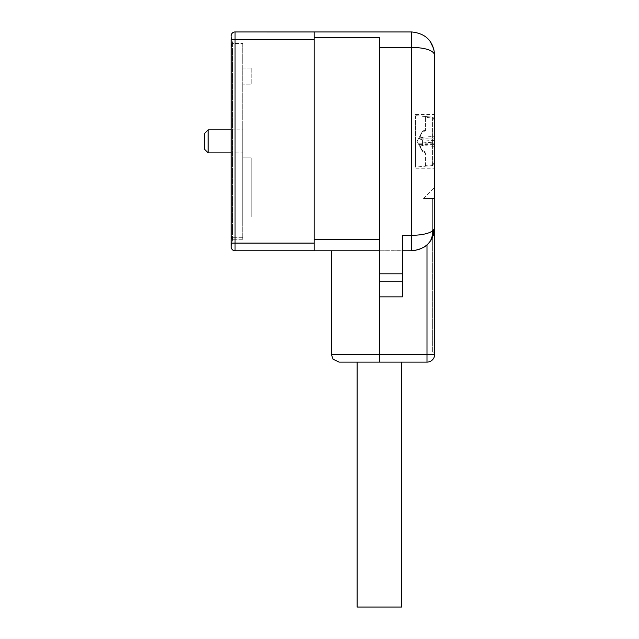 <?xml version="1.0" encoding="UTF-8"?>
<svg xmlns="http://www.w3.org/2000/svg" width="639" height="639" viewBox="0 0 639 639"><rect width="100%" height="100%" fill="white"/><g stroke="black" fill="none" stroke-linecap="round" stroke-linejoin="round"><path stroke-width="0.48" stroke-dasharray="3.19 2.4" d="M208.162 152.881L208.162 129.845M242.716 152.881L242.716 129.845L242.716 152.881L231.198 152.881M204.328 149.047L204.328 133.687M434.672 140.676L422.467 139.829L419.328 138.927L434.672 138.927L434.672 163.296L434.672 138.927M419.328 138.927L422.467 131.259L419.328 138.096L422.467 137.193L422.467 142.904L419.328 143.799L422.467 151.475L419.328 144.638L422.467 145.532L434.672 146.379M422.467 145.532L422.467 139.829M434.672 120.268L432.571 117.975L425.462 117.352L425.462 130.699L422.467 132.241M419.328 144.638L434.672 144.638M432.571 117.975L432.571 165.589L434.672 163.296L434.56 163.999L432.571 165.589L425.462 166.212L425.462 152.865L422.467 151.323M425.462 117.352L425.462 130.699M425.462 166.212L425.462 152.865M415.478 115.883L415.478 167.091L415.478 115.883M425.462 129.861L422.467 131.41M425.462 165.381L432.571 164.758L434.672 162.466L434.672 142.058L422.467 142.904M425.462 116.522L432.571 117.137L434.672 119.437L434.672 162.466M419.328 138.096L434.672 138.096L434.56 118.734L432.571 117.137L415.478 115.643M415.478 141.363L415.478 168.241L415.478 141.363M422.467 150.492L425.462 152.034M422.467 137.193L434.672 136.347L434.672 138.096M434.672 136.347L434.672 142.058M419.328 143.799L434.672 143.799M434.672 168.241L434.672 114.493L434.672 168.241L415.478 168.241M357.121 362.113L426.996 362.113A7.676 7.676 0 0 0 434.672 354.437L434.672 187.435L434.672 352.193L434.672 198.953L434.672 352.193L432.371 351.985L434.672 352.193L432.371 351.985L434.672 352.193L434.672 227.748C433.394 241.646 425.718 249.33 411.636 250.784L379.39 250.784L411.636 250.784L411.636 31.95L235.04 31.95L235.04 250.768L379.39 250.784L379.39 239.266L379.39 296.847L402.426 296.847L402.426 281.495L402.426 296.847L379.39 296.847L379.39 281.495L402.426 281.495L379.39 281.495L379.39 250.784L414.112 250.648M434.672 354.437L426.996 354.437L426.996 244.913L431.732 239.01M432.371 231.094L432.371 198.953L434.672 198.953L432.371 198.953L432.371 351.985L432.371 198.569L423.537 198.569L434.672 198.569L432.371 198.569L434.672 198.569L432.371 198.569L432.371 351.985L432.371 237.788L434.672 227.748C433.394 232.38 425.718 234.936 411.636 235.424L402.426 235.424L402.426 296.847L379.39 296.847L379.39 250.784L331.401 250.784M430.894 240.384L426.996 244.913A23.036 23.036 0 0 1 411.636 250.784A23.036 23.036 0 0 0 423.345 247.581M434.672 54.986C433.394 50.353 425.718 47.789 411.636 47.31L379.39 47.31L379.39 281.495L379.39 250.784L402.426 250.784L402.426 235.424L402.426 273.812L402.426 250.784M423.537 198.569L434.672 187.435L423.537 198.569M401.659 607.05L357.121 607.05M402.426 281.495L402.426 273.812L402.426 281.495L379.39 281.495L402.426 281.495M231.198 246.942A3.842 3.842 0 0 0 235.04 250.784L235.04 250.784A3.842 3.834 -0 0 1 231.198 246.934L232.556 239.266L231.198 246.942M379.39 47.31L379.39 239.266L379.39 37.374L314.124 37.374L314.124 250.768L314.124 39.634L314.124 250.768L235.04 250.768M314.124 39.634L231.198 39.634L231.198 42.454L231.198 35.8A3.842 3.842 0 0 1 235.04 31.95L314.124 31.966L314.124 37.374M231.198 35.792A3.842 3.842 0 0 1 235.04 31.95A3.842 3.834 0 0 0 231.198 35.8L232.556 43.468L231.198 35.792L231.198 243.1L231.198 240.272L231.198 243.1L314.124 243.1M232.556 239.266L232.556 232.596L232.556 239.266M242.716 239.266L232.38 239.266L242.716 239.266L242.716 45.002L242.716 239.266M232.38 43.468L232.556 50.138L232.38 43.468L242.716 43.468L232.38 43.468M232.556 232.596L232.556 50.138L232.556 232.596L231.198 240.272L232.556 232.596M242.716 45.002L242.716 43.468L242.716 45.002L232.38 45.002L242.716 45.002M251.167 68.038L242.716 68.038L242.716 84.164L242.716 68.038L251.167 68.038L251.167 84.164L242.716 84.164L251.167 84.164L251.167 68.038M242.716 157.873L242.716 216.996L242.716 157.873L242.716 216.996L242.716 157.873L251.167 157.873L251.167 216.996L242.716 216.996L251.167 216.996L251.167 157.873L242.716 157.873L251.167 157.873L251.167 216.996L242.716 216.996L251.167 216.996L251.167 157.873L242.716 157.873M422.467 131.346L417.091 141.363L422.467 151.379M432.571 164.758L432.571 117.137M433.402 235.288L433.402 230.256M426.996 362.113L426.996 354.437L379.39 354.437L379.39 296.847M402.426 273.812L379.39 273.812M331.401 354.437L379.39 354.437L379.39 362.113M379.39 239.266L314.124 239.266M231.198 42.454L232.556 50.138L231.198 42.454M242.716 237.724L232.38 237.724L242.716 237.724M231.198 129.845L242.716 129.845M425.462 129.765L422.467 131.259L417.091 141.363L422.467 151.475L425.462 152.969M432.571 165.589L415.478 167.091M415.478 114.493L434.672 114.493M430.039 241.606L433.929 233.547M433.929 49.187L430.039 41.128"/><path stroke-width="0.96" d="M208.162 152.881L204.328 149.047L204.328 133.687L208.162 129.845L208.162 152.881L231.198 152.881M434.672 54.97L434.672 354.437A7.676 7.676 0 0 1 426.996 362.113L339.077 362.113L357.121 362.113L357.121 607.05L401.659 607.05L401.659 362.113M231.198 35.792A3.842 3.842 0 0 1 235.04 31.95A3.842 3.834 180 0 0 231.198 35.8L231.198 35.792A3.842 3.842 0 0 1 235.04 31.95L411.636 31.95L411.636 47.31C425.718 47.789 433.394 50.353 434.672 54.986C433.394 41.08 425.718 33.404 411.636 31.95C425.718 33.404 433.394 41.08 434.672 54.986L434.672 227.748C433.394 232.38 425.718 234.936 411.636 235.424L411.636 250.784L402.426 250.784M431.732 239.01L432.371 237.788L432.371 231.094M379.39 296.847L379.39 47.31L411.636 47.31L411.636 235.424L402.426 235.424L402.426 296.847L379.39 296.847L379.39 354.437L426.996 354.437L426.996 244.913A23.036 23.036 0 0 1 423.345 247.581M430.894 240.384L434.672 227.748C433.394 241.646 425.718 249.33 411.636 250.784M379.39 362.113L379.39 354.437L331.401 354.437L331.401 250.784L379.39 250.784L235.04 250.784L235.04 243.1L231.198 243.1L231.198 246.942A3.842 3.842 0 0 0 235.04 250.784A3.842 3.834 180 0 1 231.198 246.934L231.198 39.634L235.04 39.634L235.04 31.95L314.124 31.966L314.124 37.374L379.39 37.374L379.39 47.31M235.04 250.768L314.124 250.768L314.124 37.374M426.996 362.113L426.996 354.437L434.672 354.437M433.402 230.256L433.402 235.288M402.426 273.812L379.39 273.812M379.39 239.266L314.124 239.266M314.124 243.1L235.04 243.1L235.04 39.634L314.124 39.634M208.162 129.845L231.198 129.845M433.929 49.187L430.039 41.128M430.039 241.606L433.929 233.547M331.401 354.437L333.087 359.238L339.077 362.113"/></g></svg>

